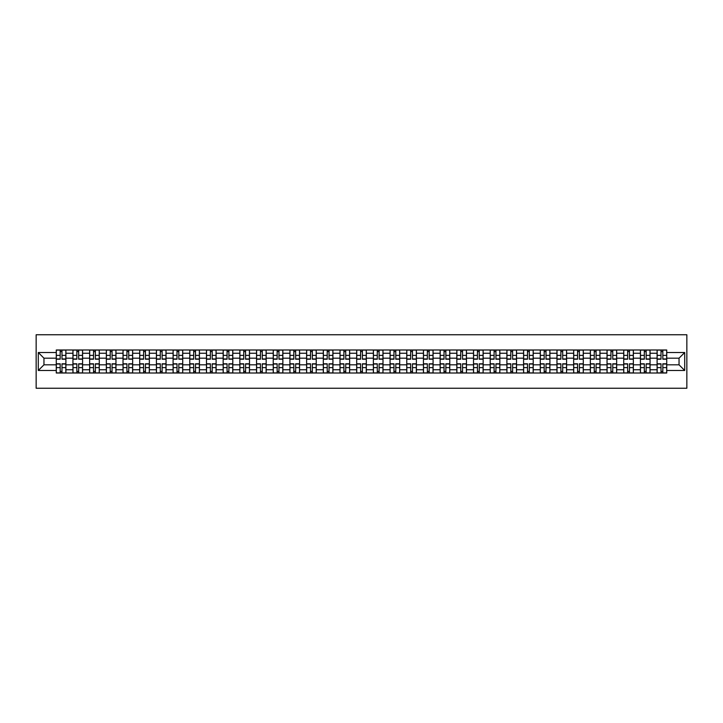 <?xml version="1.0" encoding="UTF-8"?>
<svg xmlns="http://www.w3.org/2000/svg" width="723" height="723" viewBox="0 0 723 723"><rect width="100%" height="100%" fill="white"/><g stroke="black" fill="none" stroke-linecap="round" stroke-linejoin="round"><path stroke-width="1.08" d="M36.15 388.251L686.85 388.251L686.85 334.749L36.15 334.749L36.15 388.251M72.951 373.005L72.951 353.258L65.892 353.258L65.892 373.005M65.892 353.258L65.892 349.995M72.951 353.258L72.951 349.995M82.585 349.995L82.585 373.005M89.643 373.005L89.643 349.995M99.277 349.995L99.277 373.005M106.335 373.005L106.335 349.995M115.96 349.995L115.96 373.005M123.027 373.005L123.027 349.995M132.652 349.995L132.652 373.005M139.711 373.005L139.711 349.995M149.345 349.995L149.345 373.005M156.403 373.005L156.403 349.995M166.037 349.995L166.037 373.005M173.095 373.005L173.095 349.995M182.72 349.995L182.72 373.005M189.788 373.005L189.788 349.995M199.412 349.995L199.412 373.005M206.471 373.005L206.471 349.995M216.105 349.995L216.105 373.005M223.163 373.005L223.163 349.995M232.797 349.995L232.797 373.005M239.855 373.005L239.855 349.995M249.48 349.995L249.48 373.005M256.548 373.005L256.548 349.995M266.172 349.995L266.172 373.005M273.231 373.005L273.231 349.995M282.865 349.995L282.865 373.005M289.923 373.005L289.923 349.995M299.557 349.995L299.557 373.005M306.615 373.005L306.615 349.995M316.24 349.995L316.24 373.005M323.308 373.005L323.308 349.995M332.932 349.995L332.932 373.005M340 373.005L340 349.995M349.625 349.995L349.625 373.005M356.683 373.005L356.683 349.995M366.317 349.995L366.317 373.005M373.375 373.005L373.375 349.995M383 349.995L383 373.005M390.068 373.005L390.068 349.995M399.692 349.995L399.692 373.005M406.76 373.005L406.76 349.995M416.385 349.995L416.385 373.005M423.443 373.005L423.443 349.995M433.077 349.995L433.077 373.005M440.135 373.005L440.135 349.995M449.769 349.995L449.769 373.005M456.828 373.005L456.828 349.995M466.452 349.995L466.452 373.005M473.52 373.005L473.52 349.995M483.145 349.995L483.145 373.005M490.203 373.005L490.203 349.995M499.837 349.995L499.837 373.005M506.895 373.005L506.895 349.995M516.529 349.995L516.529 373.005M523.588 373.005L523.588 349.995M533.212 349.995L533.212 373.005M540.28 373.005L540.28 349.995M549.905 349.995L549.905 373.005M556.963 373.005L556.963 349.995M566.597 349.995L566.597 373.005M573.655 373.005L573.655 349.995M583.289 349.995L583.289 373.005M590.348 373.005L590.348 349.995M599.973 349.995L599.973 373.005M607.04 373.005L607.04 349.995M616.665 349.995L616.665 373.005M623.723 373.005L623.723 349.995M633.357 349.995L633.357 373.005M640.415 373.005L640.415 349.995M650.049 349.995L650.049 373.005M657.108 373.005L657.108 349.995M657.108 364.817L650.049 364.817M640.415 364.817L633.357 364.817M623.723 364.817L616.665 364.817M607.04 364.817L599.973 364.817M590.348 364.817L583.289 364.817M573.655 364.817L566.597 364.817M556.963 364.817L549.905 364.817M540.28 364.817L533.212 364.817M523.588 364.817L516.529 364.817M506.895 364.817L499.837 364.817M490.203 364.817L483.145 364.817M473.52 364.817L466.452 364.817M456.828 364.817L449.769 364.817M440.135 364.817L433.077 364.817M423.443 364.817L416.385 364.817M406.76 364.817L399.692 364.817M390.068 364.817L383 364.817M373.375 364.817L366.317 364.817M356.683 364.817L349.625 364.817M340 364.817L332.932 364.817M323.308 364.817L316.24 364.817M306.615 364.817L299.557 364.817M289.923 364.817L282.865 364.817M273.231 364.817L266.172 364.817M256.548 364.817L249.48 364.817M239.855 364.817L232.797 364.817M223.163 364.817L216.105 364.817M206.471 364.817L199.412 364.817M189.788 364.817L182.72 364.817M173.095 364.817L166.037 364.817M156.403 364.817L149.345 364.817M139.711 364.817L132.652 364.817M123.027 364.817L115.96 364.817M106.335 364.817L99.277 364.817M89.643 364.817L82.585 364.817M72.951 364.817L65.892 364.817M657.108 358.183L650.049 358.183M640.415 358.183L633.357 358.183M623.723 358.183L616.665 358.183M607.04 358.183L599.973 358.183M590.348 358.183L583.289 358.183M573.655 358.183L566.597 358.183M556.963 358.183L549.905 358.183M540.28 358.183L533.212 358.183M523.588 358.183L516.529 358.183M506.895 358.183L499.837 358.183M490.203 358.183L483.145 358.183M473.52 358.183L466.452 358.183M456.828 358.183L449.769 358.183M440.135 358.183L433.077 358.183M423.443 358.183L416.385 358.183M406.76 358.183L399.692 358.183M390.068 358.183L383 358.183M373.375 358.183L366.317 358.183M356.683 358.183L349.625 358.183M340 358.183L332.932 358.183M323.308 358.183L316.24 358.183M306.615 358.183L299.557 358.183M289.923 358.183L282.865 358.183M273.231 358.183L266.172 358.183M256.548 358.183L249.48 358.183M239.855 358.183L232.797 358.183M223.163 358.183L216.105 358.183M206.471 358.183L199.412 358.183M189.788 358.183L182.72 358.183M173.095 358.183L166.037 358.183M156.403 358.183L149.345 358.183M139.711 358.183L132.652 358.183M123.027 358.183L115.96 358.183M106.335 358.183L99.277 358.183M89.643 358.183L82.585 358.183M72.951 358.183L65.892 358.183M43.958 364.817L56.267 364.817L56.267 358.183L43.958 358.183L43.958 364.817L38.292 370.483L38.292 352.517L56.267 352.517L56.267 358.183M666.733 358.183L666.733 364.817L679.042 364.817L679.042 358.183L666.733 358.183L666.733 349.995L56.267 349.995L56.267 352.517M666.733 352.517L684.708 352.517L684.708 370.483L666.733 370.483L666.733 364.817M56.267 364.817L56.267 373.005L666.733 373.005L666.733 370.483M56.267 370.483L38.292 370.483M61.988 371.396L60.172 371.396M60.172 351.604L61.988 351.604M78.68 371.396L76.855 371.396M76.855 351.604L78.68 351.604M95.364 371.396L93.547 371.396M93.547 351.604L95.364 351.604M112.056 371.396L110.239 371.396M110.239 351.604L112.056 351.604M128.748 371.396L126.932 371.396M126.932 351.604L128.748 351.604M145.44 371.396L143.615 371.396M143.615 351.604L145.44 351.604M162.124 371.396L160.307 371.396M160.307 351.604L162.124 351.604M178.816 371.396L176.999 371.396M176.999 351.604L178.816 351.604M195.508 371.396L193.692 371.396M193.692 351.604L195.508 351.604M212.201 371.396L210.384 371.396M210.384 351.604L212.201 351.604M228.893 371.396L227.067 371.396M227.067 351.604L228.893 351.604M245.576 371.396L243.759 371.396M243.759 351.604L245.576 351.604M262.268 371.396L260.452 371.396M260.452 351.604L262.268 351.604M278.961 371.396L277.144 371.396M277.144 351.604L278.961 351.604M295.653 371.396L293.827 371.396M293.827 351.604L295.653 351.604M312.336 371.396L310.519 371.396M310.519 351.604L312.336 351.604M329.028 371.396L327.212 371.396M327.212 351.604L329.028 351.604M345.721 371.396L343.904 371.396M343.904 351.604L345.721 351.604M362.413 371.396L360.587 371.396M360.587 351.604L362.413 351.604M379.096 371.396L377.279 371.396M377.279 351.604L379.096 351.604M395.788 371.396L393.972 371.396M393.972 351.604L395.788 351.604M412.481 371.396L410.664 371.396M410.664 351.604L412.481 351.604M429.173 371.396L427.347 371.396M427.347 351.604L429.173 351.604M445.856 371.396L444.039 371.396M444.039 351.604L445.856 351.604M462.548 371.396L460.732 371.396M460.732 351.604L462.548 351.604M479.241 371.396L477.424 371.396M477.424 351.604L479.241 351.604M495.933 371.396L494.107 371.396M494.107 351.604L495.933 351.604M512.616 371.396L510.8 371.396M510.8 351.604L512.616 351.604M529.308 371.396L527.492 371.396M527.492 351.604L529.308 351.604M546.001 371.396L544.184 371.396M544.184 351.604L546.001 351.604M562.693 371.396L560.876 371.396M560.876 351.604L562.693 351.604M579.385 371.396L577.56 371.396M577.56 351.604L579.385 351.604M596.068 371.396L594.252 371.396M594.252 351.604L596.068 351.604M612.761 371.396L610.944 371.396M610.944 351.604L612.761 351.604M629.453 371.396L627.636 371.396M627.636 351.604L629.453 351.604M646.145 371.396L644.32 371.396M644.32 351.604L646.145 351.604M662.828 371.396L661.012 371.396M661.012 351.604L662.828 351.604M38.292 352.517L43.958 358.183M679.042 364.817L684.708 370.483M679.042 358.183L684.708 352.517M61.988 359.195L61.988 350.104L65.838 350.104L65.838 359.195L61.988 359.195M60.172 351.495L61.988 351.495M60.172 350.104L56.322 350.104L56.322 359.195L60.172 359.195L60.172 350.104L61.988 350.104M60.172 363.805L60.172 372.896L56.322 372.896L56.322 363.805L60.172 363.805M61.988 371.505L60.172 371.505M61.988 372.896L65.838 372.896L65.838 363.805L61.988 363.805L61.988 372.896L60.172 372.896M78.68 359.195L78.68 350.104L82.53 350.104L82.53 359.195L78.68 359.195M76.855 351.495L78.68 351.495M76.855 350.104L73.005 350.104L73.005 359.195L76.855 359.195L76.855 350.104L78.68 350.104M95.364 359.195L95.364 350.104L99.223 350.104L99.223 359.195L95.364 359.195M93.547 351.495L95.364 351.495M93.547 350.104L89.697 350.104L89.697 359.195L93.547 359.195L93.547 350.104L95.364 350.104M76.855 363.805L76.855 372.896L73.005 372.896L73.005 363.805L76.855 363.805M78.68 371.505L76.855 371.505M78.68 372.896L82.53 372.896L82.53 363.805L78.68 363.805L78.68 372.896L76.855 372.896M93.547 363.805L93.547 372.896L89.697 372.896L89.697 363.805L93.547 363.805M95.364 371.505L93.547 371.505M95.364 372.896L99.223 372.896L99.223 363.805L95.364 363.805L95.364 372.896L93.547 372.896M112.056 359.195L112.056 350.104L115.906 350.104L115.906 359.195L112.056 359.195M110.239 351.495L112.056 351.495M110.239 350.104L106.389 350.104L106.389 359.195L110.239 359.195L110.239 350.104L112.056 350.104M128.748 359.195L128.748 350.104L132.598 350.104L132.598 359.195L128.748 359.195M126.932 351.495L128.748 351.495M126.932 350.104L123.082 350.104L123.082 359.195L126.932 359.195L126.932 350.104L128.748 350.104M145.44 359.195L145.44 350.104L149.29 350.104L149.29 359.195L145.44 359.195M143.615 351.495L145.44 351.495M143.615 350.104L139.765 350.104L139.765 359.195L143.615 359.195L143.615 350.104L145.44 350.104M110.239 363.805L110.239 372.896L106.389 372.896L106.389 363.805L110.239 363.805M112.056 371.505L110.239 371.505M112.056 372.896L115.906 372.896L115.906 363.805L112.056 363.805L112.056 372.896L110.239 372.896M126.932 363.805L126.932 372.896L123.082 372.896L123.082 363.805L126.932 363.805M128.748 371.505L126.932 371.505M128.748 372.896L132.598 372.896L132.598 363.805L128.748 363.805L128.748 372.896L126.932 372.896M143.615 363.805L143.615 372.896L139.765 372.896L139.765 363.805L143.615 363.805M145.44 371.505L143.615 371.505M145.44 372.896L149.29 372.896L149.29 363.805L145.44 363.805L145.44 372.896L143.615 372.896M162.124 359.195L162.124 350.104L165.983 350.104L165.983 359.195L162.124 359.195M160.307 351.495L162.124 351.495M160.307 350.104L156.457 350.104L156.457 359.195L160.307 359.195L160.307 350.104L162.124 350.104M160.307 363.805L160.307 372.896L156.457 372.896L156.457 363.805L160.307 363.805M162.124 371.505L160.307 371.505M162.124 372.896L165.983 372.896L165.983 363.805L162.124 363.805L162.124 372.896L160.307 372.896M178.816 359.195L178.816 350.104L182.666 350.104L182.666 359.195L178.816 359.195M176.999 351.495L178.816 351.495M176.999 350.104L173.149 350.104L173.149 359.195L176.999 359.195L176.999 350.104L178.816 350.104M176.999 363.805L176.999 372.896L173.149 372.896L173.149 363.805L176.999 363.805M178.816 371.505L176.999 371.505M178.816 372.896L182.666 372.896L182.666 363.805L178.816 363.805L178.816 372.896L176.999 372.896M195.508 359.195L195.508 350.104L199.358 350.104L199.358 359.195L195.508 359.195M193.692 351.495L195.508 351.495M193.692 350.104L189.842 350.104L189.842 359.195L193.692 359.195L193.692 350.104L195.508 350.104M193.692 363.805L193.692 372.896L189.842 372.896L189.842 363.805L193.692 363.805M195.508 371.505L193.692 371.505M195.508 372.896L199.358 372.896L199.358 363.805L195.508 363.805L195.508 372.896L193.692 372.896M212.201 359.195L212.201 350.104L216.05 350.104L216.05 359.195L212.201 359.195M210.384 351.495L212.201 351.495M210.384 350.104L206.525 350.104L206.525 359.195L210.384 359.195L210.384 350.104L212.201 350.104M210.384 363.805L210.384 372.896L206.525 372.896L206.525 363.805L210.384 363.805M212.201 371.505L210.384 371.505M212.201 372.896L216.05 372.896L216.05 363.805L212.201 363.805L212.201 372.896L210.384 372.896M228.893 359.195L228.893 350.104L232.743 350.104L232.743 359.195L228.893 359.195M227.067 351.495L228.893 351.495M227.067 350.104L223.217 350.104L223.217 359.195L227.067 359.195L227.067 350.104L228.893 350.104M227.067 363.805L227.067 372.896L223.217 372.896L223.217 363.805L227.067 363.805M228.893 371.505L227.067 371.505M228.893 372.896L232.743 372.896L232.743 363.805L228.893 363.805L228.893 372.896L227.067 372.896M245.576 359.195L245.576 350.104L249.426 350.104L249.426 359.195L245.576 359.195M243.759 351.495L245.576 351.495M243.759 350.104L239.909 350.104L239.909 359.195L243.759 359.195L243.759 350.104L245.576 350.104M243.759 363.805L243.759 372.896L239.909 372.896L239.909 363.805L243.759 363.805M245.576 371.505L243.759 371.505M245.576 372.896L249.426 372.896L249.426 363.805L245.576 363.805L245.576 372.896L243.759 372.896M262.268 359.195L262.268 350.104L266.118 350.104L266.118 359.195L262.268 359.195M260.452 351.495L262.268 351.495M260.452 350.104L256.602 350.104L256.602 359.195L260.452 359.195L260.452 350.104L262.268 350.104M260.452 363.805L260.452 372.896L256.602 372.896L256.602 363.805L260.452 363.805M262.268 371.505L260.452 371.505M262.268 372.896L266.118 372.896L266.118 363.805L262.268 363.805L262.268 372.896L260.452 372.896M278.961 359.195L278.961 350.104L282.81 350.104L282.81 359.195L278.961 359.195M277.144 351.495L278.961 351.495M277.144 350.104L273.285 350.104L273.285 359.195L277.144 359.195L277.144 350.104L278.961 350.104M277.144 363.805L277.144 372.896L273.285 372.896L273.285 363.805L277.144 363.805M278.961 371.505L277.144 371.505M278.961 372.896L282.81 372.896L282.81 363.805L278.961 363.805L278.961 372.896L277.144 372.896M295.653 359.195L295.653 350.104L299.503 350.104L299.503 359.195L295.653 359.195M293.827 351.495L295.653 351.495M293.827 350.104L289.977 350.104L289.977 359.195L293.827 359.195L293.827 350.104L295.653 350.104M293.827 363.805L293.827 372.896L289.977 372.896L289.977 363.805L293.827 363.805M295.653 371.505L293.827 371.505M295.653 372.896L299.503 372.896L299.503 363.805L295.653 363.805L295.653 372.896L293.827 372.896M312.336 359.195L312.336 350.104L316.195 350.104L316.195 359.195L312.336 359.195M310.519 351.495L312.336 351.495M310.519 350.104L306.669 350.104L306.669 359.195L310.519 359.195L310.519 350.104L312.336 350.104M310.519 363.805L310.519 372.896L306.669 372.896L306.669 363.805L310.519 363.805M312.336 371.505L310.519 371.505M312.336 372.896L316.195 372.896L316.195 363.805L312.336 363.805L312.336 372.896L310.519 372.896M329.028 359.195L329.028 350.104L332.878 350.104L332.878 359.195L329.028 359.195M327.212 351.495L329.028 351.495M327.212 350.104L323.362 350.104L323.362 359.195L327.212 359.195L327.212 350.104L329.028 350.104M327.212 363.805L327.212 372.896L323.362 372.896L323.362 363.805L327.212 363.805M329.028 371.505L327.212 371.505M329.028 372.896L332.878 372.896L332.878 363.805L329.028 363.805L329.028 372.896L327.212 372.896M345.721 359.195L345.721 350.104L349.571 350.104L349.571 359.195L345.721 359.195M343.904 351.495L345.721 351.495M343.904 350.104L340.045 350.104L340.045 359.195L343.904 359.195L343.904 350.104L345.721 350.104M343.904 363.805L343.904 372.896L340.045 372.896L340.045 363.805L343.904 363.805M345.721 371.505L343.904 371.505M345.721 372.896L349.571 372.896L349.571 363.805L345.721 363.805L345.721 372.896L343.904 372.896M362.413 359.195L362.413 350.104L366.263 350.104L366.263 359.195L362.413 359.195M360.587 351.495L362.413 351.495M360.587 350.104L356.737 350.104L356.737 359.195L360.587 359.195L360.587 350.104L362.413 350.104M360.587 363.805L360.587 372.896L356.737 372.896L356.737 363.805L360.587 363.805M362.413 371.505L360.587 371.505M362.413 372.896L366.263 372.896L366.263 363.805L362.413 363.805L362.413 372.896L360.587 372.896M379.096 359.195L379.096 350.104L382.955 350.104L382.955 359.195L379.096 359.195M377.279 351.495L379.096 351.495M377.279 350.104L373.43 350.104L373.43 359.195L377.279 359.195L377.279 350.104L379.096 350.104M377.279 363.805L377.279 372.896L373.43 372.896L373.43 363.805L377.279 363.805M379.096 371.505L377.279 371.505M379.096 372.896L382.955 372.896L382.955 363.805L379.096 363.805L379.096 372.896L377.279 372.896M395.788 359.195L395.788 350.104L399.638 350.104L399.638 359.195L395.788 359.195M393.972 351.495L395.788 351.495M393.972 350.104L390.122 350.104L390.122 359.195L393.972 359.195L393.972 350.104L395.788 350.104M393.972 363.805L393.972 372.896L390.122 372.896L390.122 363.805L393.972 363.805M395.788 371.505L393.972 371.505M395.788 372.896L399.638 372.896L399.638 363.805L395.788 363.805L395.788 372.896L393.972 372.896M412.481 359.195L412.481 350.104L416.331 350.104L416.331 359.195L412.481 359.195M410.664 351.495L412.481 351.495M410.664 350.104L406.805 350.104L406.805 359.195L410.664 359.195L410.664 350.104L412.481 350.104M410.664 363.805L410.664 372.896L406.805 372.896L406.805 363.805L410.664 363.805M412.481 371.505L410.664 371.505M412.481 372.896L416.331 372.896L416.331 363.805L412.481 363.805L412.481 372.896L410.664 372.896M429.173 359.195L429.173 350.104L433.023 350.104L433.023 359.195L429.173 359.195M427.347 351.495L429.173 351.495M427.347 350.104L423.497 350.104L423.497 359.195L427.347 359.195L427.347 350.104L429.173 350.104M427.347 363.805L427.347 372.896L423.497 372.896L423.497 363.805L427.347 363.805M429.173 371.505L427.347 371.505M429.173 372.896L433.023 372.896L433.023 363.805L429.173 363.805L429.173 372.896L427.347 372.896M445.856 359.195L445.856 350.104L449.715 350.104L449.715 359.195L445.856 359.195M444.039 351.495L445.856 351.495M444.039 350.104L440.19 350.104L440.19 359.195L444.039 359.195L444.039 350.104L445.856 350.104M444.039 363.805L444.039 372.896L440.19 372.896L440.19 363.805L444.039 363.805M445.856 371.505L444.039 371.505M445.856 372.896L449.715 372.896L449.715 363.805L445.856 363.805L445.856 372.896L444.039 372.896M462.548 359.195L462.548 350.104L466.398 350.104L466.398 359.195L462.548 359.195M460.732 351.495L462.548 351.495M460.732 350.104L456.882 350.104L456.882 359.195L460.732 359.195L460.732 350.104L462.548 350.104M460.732 363.805L460.732 372.896L456.882 372.896L456.882 363.805L460.732 363.805M462.548 371.505L460.732 371.505M462.548 372.896L466.398 372.896L466.398 363.805L462.548 363.805L462.548 372.896L460.732 372.896M479.241 359.195L479.241 350.104L483.091 350.104L483.091 359.195L479.241 359.195M477.424 351.495L479.241 351.495M477.424 350.104L473.574 350.104L473.574 359.195L477.424 359.195L477.424 350.104L479.241 350.104M477.424 363.805L477.424 372.896L473.574 372.896L473.574 363.805L477.424 363.805M479.241 371.505L477.424 371.505M479.241 372.896L483.091 372.896L483.091 363.805L479.241 363.805L479.241 372.896L477.424 372.896M495.933 359.195L495.933 350.104L499.783 350.104L499.783 359.195L495.933 359.195M494.107 351.495L495.933 351.495M494.107 350.104L490.257 350.104L490.257 359.195L494.107 359.195L494.107 350.104L495.933 350.104M494.107 363.805L494.107 372.896L490.257 372.896L490.257 363.805L494.107 363.805M495.933 371.505L494.107 371.505M495.933 372.896L499.783 372.896L499.783 363.805L495.933 363.805L495.933 372.896L494.107 372.896M512.616 359.195L512.616 350.104L516.475 350.104L516.475 359.195L512.616 359.195M510.8 351.495L512.616 351.495M510.8 350.104L506.95 350.104L506.95 359.195L510.8 359.195L510.8 350.104L512.616 350.104M510.8 363.805L510.8 372.896L506.95 372.896L506.95 363.805L510.8 363.805M512.616 371.505L510.8 371.505M512.616 372.896L516.475 372.896L516.475 363.805L512.616 363.805L512.616 372.896L510.8 372.896M529.308 359.195L529.308 350.104L533.158 350.104L533.158 359.195L529.308 359.195M527.492 351.495L529.308 351.495M527.492 350.104L523.642 350.104L523.642 359.195L527.492 359.195L527.492 350.104L529.308 350.104M527.492 363.805L527.492 372.896L523.642 372.896L523.642 363.805L527.492 363.805M529.308 371.505L527.492 371.505M529.308 372.896L533.158 372.896L533.158 363.805L529.308 363.805L529.308 372.896L527.492 372.896M546.001 359.195L546.001 350.104L549.851 350.104L549.851 359.195L546.001 359.195M544.184 351.495L546.001 351.495M544.184 350.104L540.334 350.104L540.334 359.195L544.184 359.195L544.184 350.104L546.001 350.104M544.184 363.805L544.184 372.896L540.334 372.896L540.334 363.805L544.184 363.805M546.001 371.505L544.184 371.505M546.001 372.896L549.851 372.896L549.851 363.805L546.001 363.805L546.001 372.896L544.184 372.896M562.693 359.195L562.693 350.104L566.543 350.104L566.543 359.195L562.693 359.195M560.876 351.495L562.693 351.495M560.876 350.104L557.017 350.104L557.017 359.195L560.876 359.195L560.876 350.104L562.693 350.104M560.876 363.805L560.876 372.896L557.017 372.896L557.017 363.805L560.876 363.805M562.693 371.505L560.876 371.505M562.693 372.896L566.543 372.896L566.543 363.805L562.693 363.805L562.693 372.896L560.876 372.896M579.385 359.195L579.385 350.104L583.235 350.104L583.235 359.195L579.385 359.195M577.56 351.495L579.385 351.495M577.56 350.104L573.71 350.104L573.71 359.195L577.56 359.195L577.56 350.104L579.385 350.104M577.56 363.805L577.56 372.896L573.71 372.896L573.71 363.805L577.56 363.805M579.385 371.505L577.56 371.505M579.385 372.896L583.235 372.896L583.235 363.805L579.385 363.805L579.385 372.896L577.56 372.896M596.068 359.195L596.068 350.104L599.918 350.104L599.918 359.195L596.068 359.195M594.252 351.495L596.068 351.495M594.252 350.104L590.402 350.104L590.402 359.195L594.252 359.195L594.252 350.104L596.068 350.104M594.252 363.805L594.252 372.896L590.402 372.896L590.402 363.805L594.252 363.805M596.068 371.505L594.252 371.505M596.068 372.896L599.918 372.896L599.918 363.805L596.068 363.805L596.068 372.896L594.252 372.896M612.761 359.195L612.761 350.104L616.611 350.104L616.611 359.195L612.761 359.195M610.944 351.495L612.761 351.495M610.944 350.104L607.094 350.104L607.094 359.195L610.944 359.195L610.944 350.104L612.761 350.104M610.944 363.805L610.944 372.896L607.094 372.896L607.094 363.805L610.944 363.805M612.761 371.505L610.944 371.505M612.761 372.896L616.611 372.896L616.611 363.805L612.761 363.805L612.761 372.896L610.944 372.896M629.453 359.195L629.453 350.104L633.303 350.104L633.303 359.195L629.453 359.195M627.636 351.495L629.453 351.495M627.636 350.104L623.777 350.104L623.777 359.195L627.636 359.195L627.636 350.104L629.453 350.104M627.636 363.805L627.636 372.896L623.777 372.896L623.777 363.805L627.636 363.805M629.453 371.505L627.636 371.505M629.453 372.896L633.303 372.896L633.303 363.805L629.453 363.805L629.453 372.896L627.636 372.896M646.145 359.195L646.145 350.104L649.995 350.104L649.995 359.195L646.145 359.195M644.32 351.495L646.145 351.495M644.32 350.104L640.47 350.104L640.47 359.195L644.32 359.195L644.32 350.104L646.145 350.104M644.32 363.805L644.32 372.896L640.47 372.896L640.47 363.805L644.32 363.805M646.145 371.505L644.32 371.505M646.145 372.896L649.995 372.896L649.995 363.805L646.145 363.805L646.145 372.896L644.32 372.896M662.828 359.195L662.828 350.104L666.678 350.104L666.678 359.195L662.828 359.195M661.012 351.495L662.828 351.495M661.012 350.104L657.162 350.104L657.162 359.195L661.012 359.195L661.012 350.104L662.828 350.104M661.012 363.805L661.012 372.896L657.162 372.896L657.162 363.805L661.012 363.805M662.828 371.505L661.012 371.505M662.828 372.896L666.678 372.896L666.678 363.805L662.828 363.805L662.828 372.896L661.012 372.896M640.415 353.258L633.357 353.258M623.723 353.258L616.665 353.258M607.04 353.258L599.973 353.258M590.348 353.258L583.289 353.258M573.655 353.258L566.597 353.258M556.963 353.258L549.905 353.258M540.28 353.258L533.212 353.258M523.588 353.258L516.529 353.258M506.895 353.258L499.837 353.258M490.203 353.258L483.145 353.258M473.52 353.258L466.452 353.258M456.828 353.258L449.769 353.258M440.135 353.258L433.077 353.258M423.443 353.258L416.385 353.258M406.76 353.258L399.692 353.258M390.068 353.258L383 353.258M373.375 353.258L366.317 353.258M356.683 353.258L349.625 353.258M340 353.258L332.932 353.258M323.308 353.258L316.24 353.258M306.615 353.258L299.557 353.258M289.923 353.258L282.865 353.258M273.231 353.258L266.172 353.258M256.548 353.258L249.48 353.258M239.855 353.258L232.797 353.258M223.163 353.258L216.105 353.258M206.471 353.258L199.412 353.258M189.788 353.258L182.72 353.258M173.095 353.258L166.037 353.258M156.403 353.258L149.345 353.258M139.711 353.258L132.652 353.258M123.027 353.258L115.96 353.258M106.335 353.258L99.277 353.258M89.643 353.258L82.585 353.258M657.108 353.258L650.049 353.258M640.415 369.742L633.357 369.742M623.723 369.742L616.665 369.742M607.04 369.742L599.973 369.742M590.348 369.742L583.289 369.742M573.655 369.742L566.597 369.742M556.963 369.742L549.905 369.742M540.28 369.742L533.212 369.742M523.588 369.742L516.529 369.742M506.895 369.742L499.837 369.742M490.203 369.742L483.145 369.742M473.52 369.742L466.452 369.742M456.828 369.742L449.769 369.742M440.135 369.742L433.077 369.742M423.443 369.742L416.385 369.742M406.76 369.742L399.692 369.742M390.068 369.742L383 369.742M373.375 369.742L366.317 369.742M356.683 369.742L349.625 369.742M340 369.742L332.932 369.742M323.308 369.742L316.24 369.742M306.615 369.742L299.557 369.742M289.923 369.742L282.865 369.742M273.231 369.742L266.172 369.742M256.548 369.742L249.48 369.742M239.855 369.742L232.797 369.742M223.163 369.742L216.105 369.742M206.471 369.742L199.412 369.742M189.788 369.742L182.72 369.742M173.095 369.742L166.037 369.742M156.403 369.742L149.345 369.742M139.711 369.742L132.652 369.742M123.027 369.742L115.96 369.742M106.335 369.742L99.277 369.742M89.643 369.742L82.585 369.742M72.951 369.742L65.892 369.742M657.108 369.742L650.049 369.742M61.988 358.97L65.838 358.97M61.988 355.364L65.838 355.364M56.322 358.97L60.172 358.97M56.322 355.364L60.172 355.364M60.172 364.031L56.322 364.031M60.172 367.636L56.322 367.636M65.838 364.031L61.988 364.031M65.838 367.636L61.988 367.636M78.68 358.97L82.53 358.97M78.68 355.364L82.53 355.364M73.005 358.97L76.855 358.97M73.005 355.364L76.855 355.364M95.364 358.97L99.223 358.97M95.364 355.364L99.223 355.364M89.697 358.97L93.547 358.97M89.697 355.364L93.547 355.364M76.855 364.031L73.005 364.031M76.855 367.636L73.005 367.636M82.53 364.031L78.68 364.031M82.53 367.636L78.68 367.636M93.547 364.031L89.697 364.031M93.547 367.636L89.697 367.636M99.223 364.031L95.364 364.031M99.223 367.636L95.364 367.636M112.056 358.97L115.906 358.97M112.056 355.364L115.906 355.364M106.389 358.97L110.239 358.97M106.389 355.364L110.239 355.364M128.748 358.97L132.598 358.97M128.748 355.364L132.598 355.364M123.082 358.97L126.932 358.97M123.082 355.364L126.932 355.364M145.44 358.97L149.29 358.97M145.44 355.364L149.29 355.364M139.765 358.97L143.615 358.97M139.765 355.364L143.615 355.364M110.239 364.031L106.389 364.031M110.239 367.636L106.389 367.636M115.906 364.031L112.056 364.031M115.906 367.636L112.056 367.636M126.932 364.031L123.082 364.031M126.932 367.636L123.082 367.636M132.598 364.031L128.748 364.031M132.598 367.636L128.748 367.636M143.615 364.031L139.765 364.031M143.615 367.636L139.765 367.636M149.29 364.031L145.44 364.031M149.29 367.636L145.44 367.636M162.124 358.97L165.983 358.97M162.124 355.364L165.983 355.364M156.457 358.97L160.307 358.97M156.457 355.364L160.307 355.364M160.307 364.031L156.457 364.031M160.307 367.636L156.457 367.636M165.983 364.031L162.124 364.031M165.983 367.636L162.124 367.636M178.816 358.97L182.666 358.97M178.816 355.364L182.666 355.364M173.149 358.97L176.999 358.97M173.149 355.364L176.999 355.364M176.999 364.031L173.149 364.031M176.999 367.636L173.149 367.636M182.666 364.031L178.816 364.031M182.666 367.636L178.816 367.636M195.508 358.97L199.358 358.97M195.508 355.364L199.358 355.364M189.842 358.97L193.692 358.97M189.842 355.364L193.692 355.364M193.692 364.031L189.842 364.031M193.692 367.636L189.842 367.636M199.358 364.031L195.508 364.031M199.358 367.636L195.508 367.636M212.201 358.97L216.05 358.97M212.201 355.364L216.05 355.364M206.525 358.97L210.384 358.97M206.525 355.364L210.384 355.364M210.384 364.031L206.525 364.031M210.384 367.636L206.525 367.636M216.05 364.031L212.201 364.031M216.05 367.636L212.201 367.636M228.893 358.97L232.743 358.97M228.893 355.364L232.743 355.364M223.217 358.97L227.067 358.97M223.217 355.364L227.067 355.364M227.067 364.031L223.217 364.031M227.067 367.636L223.217 367.636M232.743 364.031L228.893 364.031M232.743 367.636L228.893 367.636M245.576 358.97L249.426 358.97M245.576 355.364L249.426 355.364M239.909 358.97L243.759 358.97M239.909 355.364L243.759 355.364M243.759 364.031L239.909 364.031M243.759 367.636L239.909 367.636M249.426 364.031L245.576 364.031M249.426 367.636L245.576 367.636M262.268 358.97L266.118 358.97M262.268 355.364L266.118 355.364M256.602 358.97L260.452 358.97M256.602 355.364L260.452 355.364M260.452 364.031L256.602 364.031M260.452 367.636L256.602 367.636M266.118 364.031L262.268 364.031M266.118 367.636L262.268 367.636M278.961 358.97L282.81 358.97M278.961 355.364L282.81 355.364M273.285 358.97L277.144 358.97M273.285 355.364L277.144 355.364M277.144 364.031L273.285 364.031M277.144 367.636L273.285 367.636M282.81 364.031L278.961 364.031M282.81 367.636L278.961 367.636M295.653 358.97L299.503 358.97M295.653 355.364L299.503 355.364M289.977 358.97L293.827 358.97M289.977 355.364L293.827 355.364M293.827 364.031L289.977 364.031M293.827 367.636L289.977 367.636M299.503 364.031L295.653 364.031M299.503 367.636L295.653 367.636M312.336 358.97L316.195 358.97M312.336 355.364L316.195 355.364M306.669 358.97L310.519 358.97M306.669 355.364L310.519 355.364M310.519 364.031L306.669 364.031M310.519 367.636L306.669 367.636M316.195 364.031L312.336 364.031M316.195 367.636L312.336 367.636M329.028 358.97L332.878 358.97M329.028 355.364L332.878 355.364M323.362 358.97L327.212 358.97M323.362 355.364L327.212 355.364M327.212 364.031L323.362 364.031M327.212 367.636L323.362 367.636M332.878 364.031L329.028 364.031M332.878 367.636L329.028 367.636M345.721 358.97L349.571 358.97M345.721 355.364L349.571 355.364M340.045 358.97L343.904 358.97M340.045 355.364L343.904 355.364M343.904 364.031L340.045 364.031M343.904 367.636L340.045 367.636M349.571 364.031L345.721 364.031M349.571 367.636L345.721 367.636M362.413 358.97L366.263 358.97M362.413 355.364L366.263 355.364M356.737 358.97L360.587 358.97M356.737 355.364L360.587 355.364M360.587 364.031L356.737 364.031M360.587 367.636L356.737 367.636M366.263 364.031L362.413 364.031M366.263 367.636L362.413 367.636M379.096 358.97L382.955 358.97M379.096 355.364L382.955 355.364M373.43 358.97L377.279 358.97M373.43 355.364L377.279 355.364M377.279 364.031L373.43 364.031M377.279 367.636L373.43 367.636M382.955 364.031L379.096 364.031M382.955 367.636L379.096 367.636M395.788 358.97L399.638 358.97M395.788 355.364L399.638 355.364M390.122 358.97L393.972 358.97M390.122 355.364L393.972 355.364M393.972 364.031L390.122 364.031M393.972 367.636L390.122 367.636M399.638 364.031L395.788 364.031M399.638 367.636L395.788 367.636M412.481 358.97L416.331 358.97M412.481 355.364L416.331 355.364M406.805 358.97L410.664 358.97M406.805 355.364L410.664 355.364M410.664 364.031L406.805 364.031M410.664 367.636L406.805 367.636M416.331 364.031L412.481 364.031M416.331 367.636L412.481 367.636M429.173 358.97L433.023 358.97M429.173 355.364L433.023 355.364M423.497 358.97L427.347 358.97M423.497 355.364L427.347 355.364M427.347 364.031L423.497 364.031M427.347 367.636L423.497 367.636M433.023 364.031L429.173 364.031M433.023 367.636L429.173 367.636M445.856 358.97L449.715 358.97M445.856 355.364L449.715 355.364M440.19 358.97L444.039 358.97M440.19 355.364L444.039 355.364M444.039 364.031L440.19 364.031M444.039 367.636L440.19 367.636M449.715 364.031L445.856 364.031M449.715 367.636L445.856 367.636M462.548 358.97L466.398 358.97M462.548 355.364L466.398 355.364M456.882 358.97L460.732 358.97M456.882 355.364L460.732 355.364M460.732 364.031L456.882 364.031M460.732 367.636L456.882 367.636M466.398 364.031L462.548 364.031M466.398 367.636L462.548 367.636M479.241 358.97L483.091 358.97M479.241 355.364L483.091 355.364M473.574 358.97L477.424 358.97M473.574 355.364L477.424 355.364M477.424 364.031L473.574 364.031M477.424 367.636L473.574 367.636M483.091 364.031L479.241 364.031M483.091 367.636L479.241 367.636M495.933 358.97L499.783 358.97M495.933 355.364L499.783 355.364M490.257 358.97L494.107 358.97M490.257 355.364L494.107 355.364M494.107 364.031L490.257 364.031M494.107 367.636L490.257 367.636M499.783 364.031L495.933 364.031M499.783 367.636L495.933 367.636M512.616 358.97L516.475 358.97M512.616 355.364L516.475 355.364M506.95 358.97L510.8 358.97M506.95 355.364L510.8 355.364M510.8 364.031L506.95 364.031M510.8 367.636L506.95 367.636M516.475 364.031L512.616 364.031M516.475 367.636L512.616 367.636M529.308 358.97L533.158 358.97M529.308 355.364L533.158 355.364M523.642 358.97L527.492 358.97M523.642 355.364L527.492 355.364M527.492 364.031L523.642 364.031M527.492 367.636L523.642 367.636M533.158 364.031L529.308 364.031M533.158 367.636L529.308 367.636M546.001 358.97L549.851 358.97M546.001 355.364L549.851 355.364M540.334 358.97L544.184 358.97M540.334 355.364L544.184 355.364M544.184 364.031L540.334 364.031M544.184 367.636L540.334 367.636M549.851 364.031L546.001 364.031M549.851 367.636L546.001 367.636M562.693 358.97L566.543 358.97M562.693 355.364L566.543 355.364M557.017 358.97L560.876 358.97M557.017 355.364L560.876 355.364M560.876 364.031L557.017 364.031M560.876 367.636L557.017 367.636M566.543 364.031L562.693 364.031M566.543 367.636L562.693 367.636M579.385 358.97L583.235 358.97M579.385 355.364L583.235 355.364M573.71 358.97L577.56 358.97M573.71 355.364L577.56 355.364M577.56 364.031L573.71 364.031M577.56 367.636L573.71 367.636M583.235 364.031L579.385 364.031M583.235 367.636L579.385 367.636M596.068 358.97L599.918 358.97M596.068 355.364L599.918 355.364M590.402 358.97L594.252 358.97M590.402 355.364L594.252 355.364M594.252 364.031L590.402 364.031M594.252 367.636L590.402 367.636M599.918 364.031L596.068 364.031M599.918 367.636L596.068 367.636M612.761 358.97L616.611 358.97M612.761 355.364L616.611 355.364M607.094 358.97L610.944 358.97M607.094 355.364L610.944 355.364M610.944 364.031L607.094 364.031M610.944 367.636L607.094 367.636M616.611 364.031L612.761 364.031M616.611 367.636L612.761 367.636M629.453 358.97L633.303 358.97M629.453 355.364L633.303 355.364M623.777 358.97L627.636 358.97M623.777 355.364L627.636 355.364M627.636 364.031L623.777 364.031M627.636 367.636L623.777 367.636M633.303 364.031L629.453 364.031M633.303 367.636L629.453 367.636M646.145 358.97L649.995 358.97M646.145 355.364L649.995 355.364M640.47 358.97L644.32 358.97M640.47 355.364L644.32 355.364M644.32 364.031L640.47 364.031M644.32 367.636L640.47 367.636M649.995 364.031L646.145 364.031M649.995 367.636L646.145 367.636M662.828 358.97L666.678 358.97M662.828 355.364L666.678 355.364M657.162 358.97L661.012 358.97M657.162 355.364L661.012 355.364M661.012 364.031L657.162 364.031M661.012 367.636L657.162 367.636M666.678 364.031L662.828 364.031M666.678 367.636L662.828 367.636"/></g></svg>
